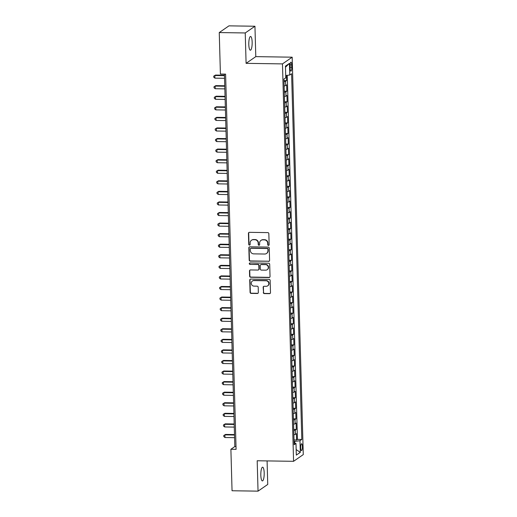 <?xml version="1.0" encoding="UTF-8"?>
<svg xmlns="http://www.w3.org/2000/svg" width="517" height="517" viewBox="0 0 517 517"><rect width="100%" height="100%" fill="white"/><g stroke="black" fill="none" stroke-linecap="round" stroke-linejoin="round"><path stroke-width="0.78" d="M268.452 245.407A0.737 0.704 -124.7 0 0 269.15 244.69L268.84 233.665A1.053 1.008 -124.7 0 0 267.793 232.611L249.427 232.333A1.053 1.008 -124.7 0 0 248.431 233.354L248.742 244.379A0.737 0.704 -124.7 0 0 249.873 245A0.737 0.704 -124.7 0 0 250.17 244.405L250.131 242.977A3.367 3.218 -124.7 0 1 253.304 239.707L254.829 239.726A3.367 3.218 -124.7 0 1 258.19 243.1L258.229 244.522A0.737 0.704 -124.7 0 0 259.366 245.142A0.737 0.704 -124.7 0 0 259.657 244.547L259.618 243.119A3.367 3.218 -124.7 0 1 262.791 239.849L264.323 239.875A3.367 3.218 -124.7 0 1 267.677 243.242L267.722 244.67A0.737 0.704 -124.7 0 0 268.452 245.407M260.969 240.399L261.227 240.218A3.367 3.218 -124.7 0 1 263.056 239.668L264.581 239.694A3.367 3.218 -124.7 0 1 267.942 243.061L267.98 244.489A0.737 0.704 -124.7 0 0 268.976 245.181M248.994 232.43A1.053 1.008 -124.7 0 0 248.696 233.173L249 244.198A0.737 0.704 -124.7 0 0 249.995 244.89M251.475 240.256L251.74 240.075A3.367 3.218 -124.7 0 1 253.563 239.526L255.094 239.545A3.367 3.218 -124.7 0 1 258.455 242.919L258.494 244.341A0.737 0.704 -124.7 0 0 259.482 245.032M264.187 472.893A6.863 1.687 90.9 0 0 262.61 467.187A6.863 1.687 90.9 0 0 260.827 475.213A6.863 1.687 90.9 0 0 262.403 480.913A6.863 1.687 90.9 0 0 264.187 472.893M252.154 42.181A6.863 1.687 90.9 0 0 250.583 36.481A6.863 1.687 90.9 0 0 248.8 44.501A6.863 1.687 90.9 0 0 250.37 50.207A6.863 1.687 90.9 0 0 252.154 42.181M302.387 446.598A3.432 0.84 90.9 0 0 301.598 443.748A3.432 0.84 90.9 0 0 300.707 447.761A3.432 0.84 90.9 0 0 301.495 450.611A3.432 0.84 90.9 0 0 302.387 446.598M263.295 292.538A1.053 1.008 -124.7 0 0 264.342 293.591L269.499 293.669A1.053 1.008 -124.7 0 0 270.488 292.648L270.145 280.408A1.053 1.008 -124.7 0 0 269.099 279.354L250.732 279.077A1.053 1.008 -124.7 0 0 249.737 280.098L250.079 292.338A1.053 1.008 -124.7 0 0 251.126 293.391L257.356 293.488A1.053 1.008 -124.7 0 0 258.345 292.46L258.196 287.226A1.053 1.008 -124.7 0 0 257.149 286.172L254.06 286.127A2.818 2.688 -124.7 0 1 252.38 281.035A2.818 2.688 -124.7 0 1 253.905 280.576L265.997 280.757A2.818 2.688 -124.7 0 1 267.677 285.849A2.818 2.688 -124.7 0 1 266.152 286.308L264.142 286.276A1.053 1.008 -124.7 0 0 263.147 287.297L263.554 292.357A1.053 1.008 -124.7 0 0 264.607 293.41L269.758 293.488A1.053 1.008 -124.7 0 0 270.191 293.397M257.188 460.763L258.041 491.15L232.049 490.756L230.892 449.273L236.088 449.351L225.606 74.131L220.41 74.047L219.253 32.565L245.239 32.959L246.092 63.345L282.476 63.895L293.572 461.313L257.188 460.763M268.594 261.402A1.053 1.008 -124.7 0 0 269.59 260.381L269.247 248.141A1.053 1.008 -124.7 0 0 268.194 247.087L249.827 246.809A1.053 1.008 -124.7 0 0 248.839 247.83L249.181 260.07A1.053 1.008 -124.7 0 0 250.228 261.124L268.859 261.221A1.053 1.008 -124.7 0 0 269.286 261.13M269.693 264.271L270.036 276.517A1.053 1.008 -124.7 0 1 269.047 277.539L250.68 277.261A1.053 1.008 -124.7 0 1 249.627 276.207L249.485 270.966A1.053 1.008 -124.7 0 1 250.474 269.945L257.925 270.055A1.053 1.008 -124.7 0 0 258.914 269.034L258.817 265.557A1.053 1.008 -124.7 0 0 257.77 264.504L250.015 264.387A0.737 0.704 -124.7 0 1 249.575 263.056A0.737 0.704 -124.7 0 1 249.97 262.933L268.646 263.218A1.053 1.008 -124.7 0 1 269.693 264.271M294.018 439.954L296.571 439.993L296.39 433.653L295.433 434.319L295.317 430.086A4.291 0.717 178.4 0 1 293.759 430.525M293.727 429.388L296.273 429.427L296.099 423.087L295.142 423.746L295.02 419.52A4.291 0.717 178.4 0 1 293.462 419.959M293.43 418.815L295.976 418.854L295.802 412.514L294.845 413.173L294.729 408.947A4.291 0.717 178.4 0 1 293.165 409.386M293.133 408.249L295.685 408.288L295.504 401.942L294.548 402.607L294.432 398.381A4.291 0.717 178.4 0 1 292.874 398.82M292.842 397.676L295.388 397.715L295.213 391.375L294.257 392.035L294.134 387.808A4.291 0.717 178.4 0 1 292.577 388.248M292.544 387.11L295.091 387.149L294.916 380.803L293.96 381.468L293.843 377.242A4.291 0.717 178.4 0 1 292.279 377.681M292.247 376.538L294.8 376.576L294.619 370.237L293.662 370.896L293.546 366.669A4.291 0.717 178.4 0 1 291.989 367.109M291.956 365.971L294.503 366.01L294.328 359.664L293.365 360.33L293.249 356.103A4.291 0.717 178.4 0 1 291.691 356.536M291.659 355.399L294.205 355.438L294.031 349.098L293.074 349.757L292.952 345.53A4.291 0.717 178.4 0 1 291.394 345.97M291.362 344.833L293.914 344.871L293.734 338.525L292.777 339.191L292.661 334.964A4.291 0.717 178.4 0 1 291.103 335.397M291.071 334.26L293.617 334.299L293.443 327.959L292.48 328.618L292.363 324.392A4.291 0.717 178.4 0 1 290.806 324.831M290.774 323.694L293.32 323.732L293.145 317.386L292.189 318.052L292.066 313.825A4.291 0.717 178.4 0 1 290.509 314.258M290.476 313.121L293.029 313.16L292.848 306.82L291.892 307.479L291.775 303.253A4.291 0.717 178.4 0 1 290.218 303.692M290.186 302.555L292.732 302.594L292.551 296.247L291.594 296.913L291.478 292.68A4.291 0.717 178.4 0 1 289.921 293.12M289.888 291.982L292.435 292.021L292.26 285.681L291.304 286.34L291.181 282.114A4.291 0.717 178.4 0 1 289.623 282.553M289.591 281.41L292.144 281.448L291.963 275.109L291.006 275.774L290.89 271.541A4.291 0.717 178.4 0 1 289.326 271.981M289.3 270.843L291.846 270.882L291.666 264.542L290.709 265.202L290.593 260.975A4.291 0.717 178.4 0 1 289.035 261.415M289.003 260.271L291.549 260.31L291.375 253.97L290.418 254.635L290.296 250.402A4.291 0.717 178.4 0 1 288.738 250.842M288.706 249.705L291.252 249.743L291.077 243.404L290.121 244.063L290.005 239.836A4.291 0.717 178.4 0 1 288.441 240.276M288.408 239.132L290.961 239.171L290.78 232.831L289.824 233.497L289.707 229.264A4.291 0.717 178.4 0 1 288.15 229.703M288.118 228.566L290.664 228.604L290.489 222.265L289.533 222.924L289.41 218.697A4.291 0.717 178.4 0 1 287.853 219.137M287.82 217.993L290.367 218.032L290.192 211.692L289.236 212.351L289.119 208.125A4.291 0.717 178.4 0 1 287.555 208.564M287.523 207.427L290.076 207.466L289.895 201.119L288.938 201.785L288.822 197.559A4.291 0.717 178.4 0 1 287.265 197.998M287.232 196.854L289.779 196.893L289.604 190.553L288.648 191.212L288.525 186.986A4.291 0.717 178.4 0 1 286.967 187.425M286.935 186.288L289.481 186.327L289.307 179.981L288.35 180.646L288.234 176.42A4.291 0.717 178.4 0 1 286.67 176.859M286.638 175.715L289.19 175.754L289.009 169.414L288.053 170.074L287.937 165.847A4.291 0.717 178.4 0 1 286.379 166.287M286.347 165.149L288.893 165.188L288.719 158.842L287.756 159.507L287.639 155.281A4.291 0.717 178.4 0 1 286.082 155.714M286.05 154.577L288.596 154.615L288.421 148.276L287.465 148.935L287.342 144.708A4.291 0.717 178.4 0 1 285.785 145.148M285.752 144.01L288.305 144.049L288.124 137.703L287.168 138.369L287.051 134.142A4.291 0.717 178.4 0 1 285.494 134.575M285.462 133.438L288.008 133.476L287.833 127.137L286.87 127.796L286.754 123.569A4.291 0.717 178.4 0 1 285.197 124.009M285.164 122.872L287.71 122.91L287.536 116.564L286.58 117.23L286.457 113.003A4.291 0.717 178.4 0 1 284.899 113.436M284.867 112.299L287.42 112.338L287.239 105.998L286.282 106.657L286.166 102.431A4.291 0.717 178.4 0 1 284.608 102.87M284.576 101.733L287.122 101.771L286.941 95.425L285.985 96.091L285.869 91.858A4.291 0.717 178.4 0 1 284.311 92.297M284.279 91.16L286.825 91.199L286.651 84.859L285.694 85.518A4.291 0.717 178.4 0 1 284.13 85.958M290.076 66.073L290.14 68.399A3.322 0.814 90.9 0 0 290.903 71.159A3.322 0.814 90.9 0 0 291.769 67.275L291.698 64.948A3.322 0.814 90.9 0 0 290.935 62.189A3.322 0.814 90.9 0 0 290.076 66.073M282.476 63.895L292.176 57.187L303.279 454.598L293.572 461.313M296.571 439.993L297.449 439.385L301.812 439.456L291.601 73.744L289.766 75.017L285.714 75.534M301.812 439.456L299.976 440.723L300.306 452.349L296.319 455.109L295.989 443.483L294.154 444.749L283.943 79.043L285.778 77.776L285.449 66.15L289.436 63.391L289.766 75.017M283.982 80.587L286.534 80.626L285.571 81.292A4.291 0.717 178.4 0 1 284.014 81.731M286.825 91.199L285.869 91.858M287.122 101.771L286.166 102.431M287.42 112.338L286.457 113.003M287.71 122.91L286.754 123.569M288.008 133.476L287.051 134.142M288.305 144.049L287.342 144.708M288.596 154.615L287.639 155.281M288.893 165.188L287.937 165.847M289.19 175.754L288.234 176.42M289.481 186.327L288.525 186.986M289.779 196.893L288.822 197.559M290.076 207.466L289.119 208.125M290.367 218.032L289.41 218.697M290.664 228.604L289.707 229.264M290.961 239.171L290.005 239.836M291.252 249.743L290.296 250.402M291.549 260.31L290.593 260.975M291.846 270.882L290.89 271.541M292.144 281.448L291.181 282.114M292.435 292.021L291.478 292.68M292.732 302.594L291.775 303.253M293.029 313.16L292.066 313.825M293.32 323.732L292.363 324.392M293.617 334.299L292.661 334.964M293.914 344.871L292.952 345.53M294.205 355.438L293.249 356.103M294.503 366.01L293.546 366.669M294.8 376.576L293.843 377.242M295.091 387.149L294.134 387.808M295.388 397.715L294.432 398.381M295.685 408.288L294.729 408.947M295.976 418.854L295.02 419.52M296.273 429.427L295.317 430.086M297.449 439.385L287.278 75.333M286.534 80.626L286.386 75.443M294.819 443.185L294.768 441.389L294.063 441.376M246.092 63.345L255.792 56.631L254.946 26.244L245.239 32.959M254.946 26.244L228.96 25.85L219.253 32.565M258.041 491.15L267.741 484.435L267.089 460.912M255.792 56.631L292.176 57.187M224.423 74.112L234.828 446.546L230.892 449.273M236.01 446.565L234.828 446.546M284.428 96.53A4.291 0.717 -1.6 0 0 285.985 96.091M284.725 107.097A4.291 0.717 -1.6 0 0 286.282 106.657M285.016 117.669A4.291 0.717 -1.6 0 0 286.58 117.23M285.313 128.235A4.291 0.717 -1.6 0 0 286.87 127.796M285.61 138.808A4.291 0.717 -1.6 0 0 287.168 138.369M285.907 149.374A4.291 0.717 -1.6 0 0 287.465 148.935M286.198 159.947A4.291 0.717 -1.6 0 0 287.756 159.507M286.496 170.513A4.291 0.717 -1.6 0 0 288.053 170.074M286.793 181.086A4.291 0.717 -1.6 0 0 288.35 180.646M287.084 191.652A4.291 0.717 -1.6 0 0 288.648 191.212M287.381 202.225A4.291 0.717 -1.6 0 0 288.938 201.785M287.678 212.791A4.291 0.717 -1.6 0 0 289.236 212.351M287.969 223.363A4.291 0.717 -1.6 0 0 289.533 222.924M288.266 233.93A4.291 0.717 -1.6 0 0 289.824 233.497M288.564 244.502A4.291 0.717 -1.6 0 0 290.121 244.063M288.854 255.068A4.291 0.717 -1.6 0 0 290.418 254.635M289.152 265.641A4.291 0.717 -1.6 0 0 290.709 265.202M289.449 276.207A4.291 0.717 -1.6 0 0 291.006 275.774M289.74 286.78A4.291 0.717 -1.6 0 0 291.304 286.34M290.037 297.353A4.291 0.717 -1.6 0 0 291.594 296.913M290.334 307.919A4.291 0.717 -1.6 0 0 291.892 307.479M290.625 318.491A4.291 0.717 -1.6 0 0 292.189 318.052M290.922 329.058A4.291 0.717 -1.6 0 0 292.48 328.618M291.22 339.63A4.291 0.717 -1.6 0 0 292.777 339.191M291.517 350.196A4.291 0.717 -1.6 0 0 293.074 349.757M291.808 360.769A4.291 0.717 -1.6 0 0 293.365 360.33M292.105 371.335A4.291 0.717 -1.6 0 0 293.662 370.896M292.402 381.908A4.291 0.717 -1.6 0 0 293.96 381.468M292.693 392.474A4.291 0.717 -1.6 0 0 294.257 392.035M292.99 403.047A4.291 0.717 -1.6 0 0 294.548 402.607M293.288 413.613A4.291 0.717 -1.6 0 0 294.845 413.173M293.578 424.186A4.291 0.717 -1.6 0 0 295.142 423.746M295.989 443.483L294.108 443.004M293.876 434.752A4.291 0.717 -1.6 0 0 295.433 434.319M294.768 441.389L299.976 440.723M285.481 67.191L289.436 63.391M300.306 452.349L296.163 449.577M249.394 246.9A1.053 1.008 -124.7 0 0 249.097 247.649L249.44 259.889A1.053 1.008 -124.7 0 0 250.493 260.943L268.859 261.221M267.845 249.259A0.737 0.704 -124.7 0 0 267.115 248.522L250.991 248.276A0.737 0.704 -124.7 0 0 250.299 248.994L250.338 250.499A3.367 3.218 -124.7 0 0 253.698 253.866L264.717 254.034A3.367 3.218 -124.7 0 0 267.89 250.764L268.11 249.078A0.737 0.704 -124.7 0 0 267.373 248.341L267.115 248.522M250.59 248.399L250.855 248.218A0.737 0.704 -124.7 0 1 251.256 248.095L267.373 248.341M266.539 253.485L266.804 253.304A3.367 3.218 -124.7 0 0 268.155 250.583L267.89 250.764M268.11 249.078L268.155 250.583M250.041 270.036A1.053 1.008 -124.7 0 0 249.743 270.785L249.892 276.026A1.053 1.008 -124.7 0 0 250.939 277.08L269.305 277.358A1.053 1.008 -124.7 0 0 269.738 277.261M258.494 269.887L258.758 269.706A1.053 1.008 -124.7 0 0 259.179 268.853L259.082 265.376A1.053 1.008 -124.7 0 0 258.028 264.323L250.015 264.387M249.717 262.979A0.737 0.704 -124.7 0 0 250.273 264.206M265.654 270.171A2.818 2.688 -124.7 0 0 268.161 266.617A2.818 2.688 -124.7 0 0 265.499 264.626L261.24 264.562A1.053 1.008 -124.7 0 0 260.245 265.583L260.342 269.053A1.053 1.008 -124.7 0 0 261.395 270.107L265.654 270.171M267.179 269.712L267.438 269.531A2.818 2.688 -124.7 0 0 265.757 264.439L265.499 264.626M260.665 264.73L260.93 264.549A1.053 1.008 -124.7 0 1 261.499 264.374L265.757 264.439M263.709 286.366A1.053 1.008 -124.7 0 0 263.411 287.116L263.554 292.357M267.677 285.849L267.942 285.668A2.818 2.688 -124.7 0 0 266.261 280.576L265.997 280.757M252.38 281.035L252.645 280.854A2.818 2.688 -124.7 0 1 254.17 280.395L266.261 280.576M250.299 279.167A1.053 1.008 -124.7 0 0 250.002 279.917L250.344 292.157A1.053 1.008 -124.7 0 0 251.391 293.21L257.615 293.301A1.053 1.008 -124.7 0 0 258.048 293.21M224.456 75.198L215.511 75.062L214.852 75.514L214.923 78.157L224.54 78.306M224.468 75.663L214.852 75.514L213.721 76.154L215.511 75.062M214.923 78.157L213.747 77.207L213.721 76.154M224.746 85.764L215.802 85.628L215.15 86.087L215.221 88.73L224.837 88.872M224.759 86.229L215.15 86.087L214.012 86.72L215.802 85.628M215.221 88.73L214.044 87.78L214.012 86.72M225.044 96.336L216.1 96.201L215.44 96.653L215.518 99.296L225.128 99.445M225.057 96.802L215.44 96.653L214.309 97.293L216.1 96.201M215.518 99.296L214.342 98.346L214.309 97.293M225.341 106.909L216.397 106.773L215.738 107.226L215.815 109.869L225.425 110.011M225.354 107.368L215.738 107.226L214.607 107.859L216.397 106.773M215.815 109.869L214.633 108.919L214.607 107.859M225.632 117.475L216.688 117.34L216.035 117.792L216.106 120.435L225.722 120.584M225.645 117.941L216.035 117.792L214.904 118.432L216.688 117.34M216.106 120.435L214.93 119.485L214.904 118.432M225.929 128.048L216.985 127.912L216.326 128.365L216.403 131.008L226.019 131.15M225.942 128.507L216.326 128.365L215.195 128.998L216.985 127.912M216.403 131.008L215.227 130.058L215.195 128.998M226.226 138.614L217.282 138.478L216.623 138.931L216.701 141.574L226.31 141.723M226.239 139.079L216.623 138.931L215.492 139.571L217.282 138.478M216.701 141.574L215.518 140.624L215.492 139.571M226.517 149.187L217.573 149.051L216.92 149.503L216.991 152.147L226.608 152.289M226.53 149.646L216.92 149.503L215.789 150.137L217.573 149.051M216.991 152.147L215.815 151.197L215.789 150.137M226.814 159.753L217.87 159.617L217.218 160.07L217.289 162.713L226.905 162.861M226.827 160.218L217.218 160.07L216.08 160.709L217.87 159.617M217.289 162.713L216.112 161.763L216.08 160.709M227.112 170.326L218.168 170.19L217.508 170.642L217.586 173.285L227.196 173.428M227.125 170.784L217.508 170.642L216.377 171.276L218.168 170.19M217.586 173.285L216.41 172.335L216.377 171.276M227.409 180.892L218.458 180.756L217.806 181.208L217.877 183.852L227.493 184M227.422 181.357L217.806 181.208L216.675 181.848L218.458 180.756M217.877 183.852L216.701 182.902L216.675 181.848M227.7 191.464L218.756 191.329L218.103 191.781L218.174 194.424L227.79 194.566M227.713 191.93L218.103 191.781L216.966 192.414L218.756 191.329M218.174 194.424L216.998 193.474L216.966 192.414M227.997 202.031L219.053 201.895L218.394 202.347L218.471 204.99L228.081 205.139M228.01 202.496L218.394 202.347L217.263 202.987L219.053 201.895M218.471 204.99L217.295 204.041L217.263 202.987M228.294 212.603L219.344 212.468L218.691 212.92L218.762 215.563L228.378 215.705M228.307 213.069L218.691 212.92L217.56 213.553L219.344 212.468M218.762 215.563L217.586 214.613L217.56 213.553M228.585 223.17L219.641 223.034L218.988 223.493L219.059 226.129L228.676 226.278M228.598 223.635L218.988 223.493L217.851 224.126L219.641 223.034M219.059 226.129L217.883 225.186L217.851 224.126M228.882 233.742L219.938 233.606L219.279 234.059L219.357 236.702L228.966 236.851M228.895 234.207L219.279 234.059L218.148 234.692L219.938 233.606M219.357 236.702L218.18 235.752L218.148 234.692M229.18 244.308L220.229 244.173L219.576 244.631L219.647 247.268L229.264 247.417M229.193 244.774L219.576 244.631L218.445 245.265L220.229 244.173M219.647 247.268L218.471 246.325L218.445 245.265M229.47 254.881L220.526 254.745L219.874 255.198L219.945 257.841L229.561 257.989M229.483 255.346L219.874 255.198L218.736 255.837L220.526 254.745M219.945 257.841L218.769 256.891L218.736 255.837M229.768 265.447L220.824 265.311L220.164 265.77L220.242 268.413L229.852 268.556M229.781 265.912L220.164 265.77L219.034 266.404L220.824 265.311M220.242 268.413L219.066 267.463L219.034 266.404M230.065 276.02L221.121 275.884L220.462 276.337L220.533 278.98L230.149 279.128M230.078 276.485L220.462 276.337L219.331 276.976L221.121 275.884M220.533 278.98L219.357 278.03L219.331 276.976M230.356 286.586L221.412 286.457L220.759 286.909L220.83 289.552L230.446 289.694M230.369 287.051L220.759 286.909L219.622 287.542L221.412 286.457M220.83 289.552L219.654 288.602L219.622 287.542M230.653 297.159L221.709 297.023L221.05 297.475L221.127 300.118L230.737 300.267M230.666 297.624L221.05 297.475L219.919 298.115L221.709 297.023M221.127 300.118L219.951 299.169L219.919 298.115M230.95 307.731L222.006 307.596L221.347 308.048L221.425 310.691L231.034 310.833M230.963 308.19L221.347 308.048L220.216 308.681L222.006 307.596M221.425 310.691L220.242 309.741L220.216 308.681M231.241 318.298L222.297 318.162L221.644 318.614L221.715 321.257L231.332 321.406M231.254 318.763L221.644 318.614L220.513 319.254L222.297 318.162M221.715 321.257L220.539 320.307L220.513 319.254M231.538 328.87L222.594 328.734L221.935 329.187L222.013 331.83L231.629 331.972M231.551 329.329L221.935 329.187L220.804 329.82L222.594 328.734M222.013 331.83L220.837 330.88L220.804 329.82M231.836 339.436L222.892 339.301L222.232 339.753L222.31 342.396L231.92 342.545M231.849 339.902L222.232 339.753L221.102 340.393L222.892 339.301M222.31 342.396L221.127 341.446L221.102 340.393M232.127 350.009L223.182 349.873L222.53 350.326L222.601 352.969L232.217 353.111M232.139 350.468L222.53 350.326L221.399 350.959L223.182 349.873M222.601 352.969L221.425 352.019L221.399 350.959M232.424 360.575L223.48 360.439L222.827 360.892L222.898 363.535L232.514 363.684M232.437 361.04L222.827 360.892L221.69 361.532L223.48 360.439M222.898 363.535L221.722 362.585L221.69 361.532M232.721 371.148L223.777 371.012L223.118 371.464L223.195 374.108L232.805 374.25M232.734 371.607L223.118 371.464L221.987 372.098L223.777 371.012M223.195 374.108L222.019 373.158L221.987 372.098M233.018 381.714L224.068 381.578L223.415 382.031L223.486 384.674L233.102 384.822M233.031 382.179L223.415 382.031L222.284 382.67L224.068 381.578M223.486 384.674L222.31 383.724L222.284 382.67M233.309 392.287L224.365 392.151L223.712 392.603L223.783 395.247L233.4 395.389M233.322 392.752L223.712 392.603L222.575 393.237L224.365 392.151M223.783 395.247L222.607 394.297L222.575 393.237M233.606 402.853L224.662 402.717L224.003 403.17L224.081 405.813L233.69 405.961M233.619 403.318L224.003 403.17L222.872 403.809L224.662 402.717M224.081 405.813L222.905 404.863L222.872 403.809M233.904 413.426L224.953 413.29L224.3 413.742L224.372 416.385L233.988 416.528M233.917 413.891L224.3 413.742L223.17 414.376L224.953 413.29M224.372 416.385L223.195 415.435L223.17 414.376M234.195 423.992L225.25 423.856L224.598 424.315L224.669 426.952L234.285 427.1M234.207 424.457L224.598 424.315L223.46 424.948L225.25 423.856M224.669 426.952L223.493 426.008L223.46 424.948M234.492 434.564L225.548 434.429L224.889 434.881L224.966 437.524L234.576 437.673M234.505 435.03L224.889 434.881L223.758 435.521L225.548 434.429M224.966 437.524L223.79 436.574L223.758 435.521M285.694 85.518L285.571 81.292M290.095 64.922L291.698 64.948M290.108 67.249L291.769 67.275"/></g></svg>
